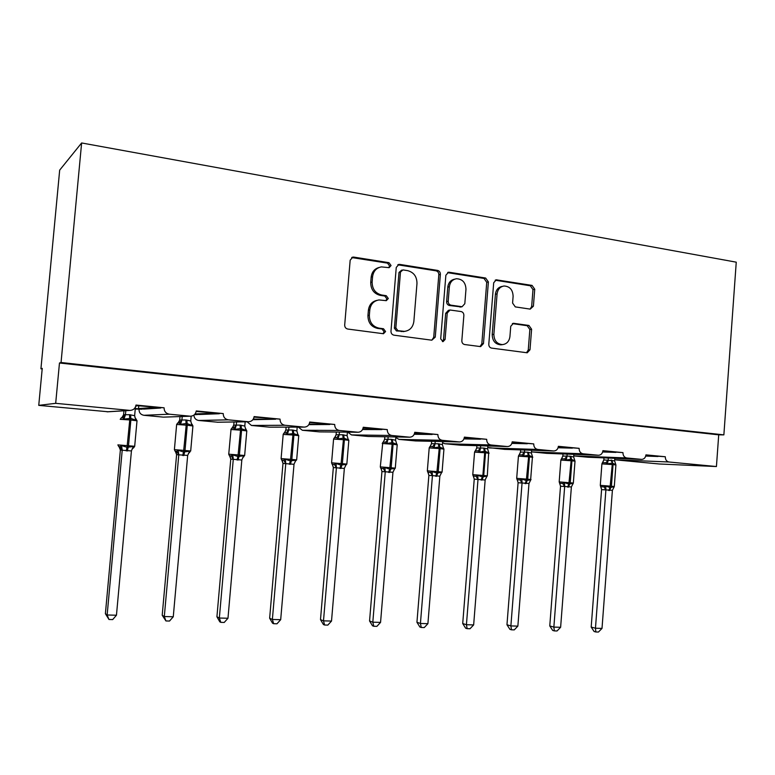 <?xml version="1.0" encoding="UTF-8"?>
<svg xmlns="http://www.w3.org/2000/svg" width="775" height="775" viewBox="0 0 775 775"><rect width="100%" height="100%" fill="white"/><g stroke="black" fill="none" stroke-linecap="round" stroke-linejoin="round"><path stroke-width="1.16" d="M391.055 265.534L388.982 262.686L353.826 257.106L352.916 257.097L350.174 260.168L344.691 324.987C344.71 327.205 345.737 328.552 347.762 329.046L383.48 333.734L385.572 331.535L383.489 328.745L378.965 328.135C372.63 326.585 369.423 322.293 369.355 315.27L369.801 309.903C370.663 304.158 373.734 300.836 379.014 299.944L386.318 300.661L388.323 298.501L386.241 295.682L381.726 295.013C375.4 293.396 372.203 289.075 372.136 282.052L372.581 276.704C373.385 271.153 376.321 267.879 381.377 266.9L389.147 267.666L391.055 265.534M388.721 267.666L389.602 265.97L387.529 263.132L351.685 257.552M382.966 333.715L384.129 331.797L382.046 329.007L377.541 328.406L378.965 328.135M385.853 300.652L386.87 298.85L384.787 296.04L380.293 295.382L381.726 295.013M530.207 309.118L533.403 306.193L534.74 289.23L532.067 285.413L496.3 279.823L493.694 282.768L488.793 344.274C488.812 346.377 489.732 347.646 491.553 348.101L527.232 352.79L529.993 349.787L531.602 329.239L528.928 325.452L513.447 323.291L510.744 326.285L509.931 336.544C509.233 341.349 506.753 344.032 502.491 344.613C496.959 344.081 494.082 340.651 493.869 334.335L497.085 293.909C497.734 289.337 500.059 286.702 504.07 286.004C509.834 286.363 512.847 289.811 513.108 296.37L512.585 303.054L515.288 306.89L530.207 309.118M108.229 411.777L38.75 405.364L42.238 368.377L40.93 368.784L59.675 170.132L81.627 142.958L61.051 362.506L59.472 363L55.684 403.329L130.035 410.421C133.416 410.159 135.392 408.367 135.983 405.054L164.097 407.805L135.916 405.596M81.627 142.958L736.25 262.173L723.869 434.872L61.051 362.506M440.374 274.369C440.355 272.238 439.396 270.911 437.507 270.397L399.803 264.411L398.97 264.391L396.257 267.423L390.978 331.187C390.997 333.357 391.985 334.684 393.942 335.168L431.82 340.186L435.259 337.106L440.374 274.369L438.815 274.776C438.795 272.645 437.846 271.327 435.957 270.814L397.788 264.808M449.277 272.267L485.634 278.041L488.395 281.935L483.474 343.558L480.645 346.609L464.651 344.536C462.791 344.081 461.852 342.782 461.832 340.661L463.867 315.435C463.847 313.323 462.907 312.025 461.048 311.54L450.013 310.01L447.233 313.052L445.082 339.479L443.058 341.639L440.694 338.888L445.867 275.241L448.522 272.248L449.277 272.267L447.698 272.674L483.988 278.428L485.634 278.041M645.885 455.312L665.308 456.756L645.943 454.867C645.507 457.715 644.093 459.217 641.681 459.391L626.723 457.957C624.243 457.424 622.984 455.642 622.955 452.619L602.863 451.118M546.956 453.356L598.523 455.254C601.003 455.08 602.466 453.549 602.911 450.662L622.955 452.619M558.32 446.778L579.128 448.338L558.368 446.313C557.913 449.248 556.402 450.798 553.834 450.982L537.763 449.452C535.099 448.88 533.752 447.03 533.733 443.901L512.168 442.283M460.825 445.208L507.528 446.545C510.183 446.371 511.752 444.782 512.227 441.808L533.733 443.901M464.332 437.613L486.681 439.309L464.39 437.129C463.896 440.161 462.278 441.769 459.536 441.953L442.234 440.307C439.367 439.716 437.923 437.788 437.894 434.543L414.702 432.779M409.743 437.187L368.106 436.48L409.743 437.187C412.581 436.993 414.257 435.356 414.761 432.285L437.894 434.543M363.184 427.752L387.267 429.602L363.252 427.257C362.729 430.377 360.995 432.043 358.06 432.247L339.373 430.464C336.282 429.834 334.722 427.839 334.693 424.468L309.671 422.54M269.845 427.161L304.362 427.103C307.404 426.889 309.196 425.194 309.738 422.026L334.693 424.468M254.045 417.115L280.056 419.13L254.113 416.592C253.551 419.808 251.701 421.532 248.552 421.765L228.296 419.837C224.953 419.168 223.268 417.086 223.239 413.579L196.172 411.477M194.777 414.325L199.756 414.48L195.029 414.024M194.418 414.683L197.354 414.567M164.009 417.115L190.485 416.204C193.75 415.962 195.668 414.208 196.24 410.944L223.239 413.579M645.72 456.058L653.005 456.32L645.788 455.816M602.669 451.97L611.097 452.242L602.747 451.699M558.077 447.747L567.746 448.018L558.165 447.456M511.878 443.387L522.873 443.649L511.984 443.067M463.963 438.902L476.392 439.125L464.099 438.543M414.238 434.271L428.226 434.436L414.402 433.874M362.584 429.515L378.268 429.573L362.797 429.069M308.857 424.642L326.42 424.526L309.157 424.128M252.902 419.682L272.587 419.285L253.318 419.072M253.483 419.672L252.95 419.614M199.756 414.48L216.632 413.831L211.129 413.298L195.087 413.947M135.286 408.58L143.976 409.093L138.502 408.561L138.744 405.877M135.247 409.045L141.922 409.219M135.799 406.1L136.584 406.042L135.828 405.964M143.976 409.093L158.429 408.163L152.714 407.611L138.502 408.561M626.723 457.957L573.752 455.903L587.983 457.24M546.559 453.346L531.456 451.864M487.746 447.504L504.593 449.345M460.321 445.189L444.802 443.726L442.554 442.767M395.802 437.536L398.951 439.396L415.574 440.927M368.106 436.48L351.492 434.911L347.733 432.15M298.317 427.112L302.357 430.27L319.562 431.888L358.06 432.247M269.274 427.141L251.439 425.456L247.099 421.784M193.924 415.09C194.147 418.132 195.717 419.924 198.652 420.467L217.862 422.23M163.079 417.105L143.898 415.293C140.672 414.664 139.045 412.697 139.016 409.413M723.869 434.872L718.716 434.833L716.429 466.54L659.099 463.973L614.691 459.778M716.429 466.54L668.941 461.997C666.548 461.474 665.328 459.73 665.308 456.756M718.716 434.833L59.472 363M190.04 416.175L169.367 414.199C165.889 413.511 164.135 411.38 164.097 407.805M304.003 427.083L284.919 425.262C281.713 424.613 280.085 422.569 280.056 419.13M409.452 437.168L391.772 435.482C388.798 434.872 387.297 432.905 387.267 429.602M507.296 446.536L490.866 444.966C488.105 444.385 486.71 442.496 486.681 439.309M598.319 455.245L583.023 453.782C580.456 453.23 579.148 451.408 579.128 448.338M38.75 405.364L55.684 403.329M42.189 368.91L40.93 368.784M158.429 408.163L160.725 408.018M216.632 413.831L219.306 413.734M272.587 419.285L275.609 419.217M326.42 424.526L329.772 424.497M378.268 429.573L381.92 429.582M428.226 434.436L432.15 434.475M476.392 439.125L480.568 439.202M522.873 443.649L527.281 443.755M567.746 448.018L572.367 448.144M611.097 452.242L615.912 452.397M653.005 456.32L657.994 456.494M379.072 267.482C374.49 268.77 371.855 271.977 371.167 277.111L372.581 276.704M380.293 295.382C373.976 293.764 370.789 289.453 370.721 282.449L371.167 277.111M376.941 300.371C372.01 301.504 369.162 304.788 368.396 310.223L369.801 309.903M377.541 328.406C371.215 326.856 368.018 322.584 367.941 315.57L368.396 310.223M431.83 340.186L433.709 337.348L438.815 274.776M402.952 269.903L400.481 272.025L395.851 327.893L397.924 330.683L404.492 331.38C409.859 330.596 412.988 327.282 413.86 321.431L416.979 283.485C416.931 276.578 413.811 272.306 407.631 270.64L402.952 269.903M401.76 270.078L398.999 272.442L400.481 272.025M404.753 331.361L396.451 330.944L394.388 328.164L398.999 272.442M480.016 346.57L481.827 343.78L486.739 282.313L483.988 278.428M449.384 310.136L448.425 310.32L445.654 313.362L443.513 339.712L445.082 339.479M442.428 341.572L443.513 339.712M465.969 289.308C465.678 282.575 462.52 279.058 456.504 278.738C452.397 279.484 450.023 282.158 449.364 286.76L448.192 301.243C448.212 303.383 449.151 304.691 451.031 305.176L462.074 306.726L464.816 303.703L465.969 289.308M454.731 279.155C450.73 279.969 448.415 282.633 447.785 287.137L449.364 286.76M461.077 306.919L449.452 305.495C447.572 305.011 446.632 303.703 446.613 301.582L447.785 287.137M502.452 286.353L502.384 286.372C498.383 287.07 496.058 289.695 495.409 294.258L497.085 293.909M501.909 344.681L500.805 344.827C495.283 344.303 492.416 340.884 492.202 334.577L495.409 294.258M526.506 352.732L528.259 349.99L529.858 329.491L527.194 325.713L512.382 323.601M530.129 309.109L531.66 306.512L532.987 289.588L530.323 285.772L495.167 280.201M120.367 450.033L105.39 613.703L107.144 614.982L116.453 615.234L131.43 450.943L120.387 450.062L120.096 448.018M116.453 615.234L112.685 619.583L108.975 619.487L107.144 614.982L122.218 450.188M123.961 410.798L123.593 414.761L129.541 414.683L134.637 415.7L135.422 407.088M125.821 410.682L125.463 414.673L122.789 417.841L121.355 417.764L120.309 419.246M123.07 416.495L123.593 414.761M137.01 420.806L130.859 420.031L128.505 445.751L117.868 444.889L118.749 446.565L120.154 446.623L121.52 445.538L127.042 447.301L129.754 419.934L120.203 419.323M126.238 450.895L127.042 447.301L133.407 446.536L133.407 447.921M136.042 418.984L135.809 420.186L130.791 418.384L123.942 419.081L122.789 417.841M135.809 420.186L134.637 415.7M125.443 414.838L123.942 419.081M131.44 450.779L133.407 446.536M122.227 450.023L121.52 445.538M108.975 619.487L105.39 613.703M176.603 454.654L162.208 615.263L164.31 616.532L173.271 616.774L187.676 455.4L176.623 454.683L176.225 452.397M173.271 616.774L169.512 621.046L165.937 620.949L164.31 616.532L178.792 454.838M180.023 416.562L179.703 420.04L185.845 419.982L190.747 420.98L191.173 416.175M182.222 416.485L181.912 419.982M179.083 421.939L179.703 420.04M174.394 449.645L175.121 451.234L176.758 451.341L178.172 450.285L183.539 452.009L186.194 425.146L176.652 424.458L174.394 449.626L185.002 450.488L187.259 425.252L186.194 425.146L186.078 423.537L180.498 424.322L179.287 423.102L177.64 423.024L176.642 424.545M182.667 455.526L183.539 452.009L189.623 451.244L189.352 452.581M191.89 424.177L191.929 425.378L187.143 423.634L187.259 425.252L192.917 425.959M191.929 425.378L190.747 420.98M181.892 420.147L180.498 424.322M187.676 455.4L189.623 451.244M178.802 454.673L178.172 450.285M165.937 620.949L162.208 615.263M230.766 459.11L216.922 616.774L219.344 618.024L227.976 618.256L241.819 460.011L230.785 459.129L230.01 455.962M227.976 618.256L224.237 622.441L220.797 622.354L219.344 618.024L233.275 459.313M234.031 421.988L233.759 425.117L240.066 425.097L244.793 426.066L245.162 421.813M236.549 421.949L236.278 425.107L233.701 428.158L231.822 428.1L230.911 429.486M233.052 427.151L233.759 425.117M229.39 455.739L231.26 455.884L232.733 454.847L237.944 456.533L240.541 430.173L231.008 429.486L228.741 454.189L239.398 455.051L241.568 430.27L240.541 430.173L240.395 428.585L234.961 429.369L233.701 428.158M237.005 459.982L237.944 456.533L243.757 455.768L243.253 457.066M245.694 429.185L245.975 430.387L241.412 428.682L241.568 430.27L246.789 430.929M245.975 430.387L244.793 426.066M236.259 425.262L234.961 429.369M241.829 459.856L243.757 455.768M233.285 459.158L232.733 454.847M220.797 622.354L219.819 621.841L216.922 616.774M282.982 463.402L269.642 618.227L272.374 619.467L280.686 619.69L294.016 464.302L283.001 463.421L282.216 460.311M280.686 619.69L276.975 623.798L273.653 623.71L272.374 619.467L285.772 463.624M286.101 427.132L285.859 430.018L292.32 430.018L296.873 430.968L297.203 427.112M288.92 427.132L288.668 430.038M285.074 432.159L285.859 430.018M281.703 460.098L283.786 460.253L285.297 459.246L290.373 460.902L292.921 435.017L283.185 434.407L281.102 458.577M289.375 464.283L290.373 460.902L295.934 460.137L295.023 461.793M297.503 433.535L298.065 435.211L293.715 433.545L287.448 434.223L286.13 433.031L284.037 432.993L283.185 434.329M298.065 435.211L296.873 430.968M288.649 430.193L287.448 434.223M294.025 464.147L295.934 460.137M285.781 463.469L285.297 459.246M273.653 623.71L272.558 623.207L269.642 618.227M333.337 467.538L320.492 619.622L323.495 620.852L331.516 621.066L344.352 468.439L333.357 467.558L332.572 464.496M331.516 621.066L327.825 625.105L324.618 625.018L323.495 620.852L336.408 467.79L334.442 464.477L335.992 463.489L340.932 465.116L343.422 439.696L333.589 439.067L331.584 462.811L342.366 463.683L344.381 439.783L343.422 439.696L343.199 438.156L338.065 438.912L336.699 437.73L334.393 437.691M336.331 432.053L336.108 434.746L342.715 434.765L347.103 435.686L347.403 432.15M339.421 432.082L339.188 434.785M335.255 436.974L336.108 434.746M332.146 464.302L334.442 464.477M339.876 468.429L340.932 465.116L346.251 464.351L345.447 465.833M347.801 438.369L348.304 439.861L344.158 438.243L344.381 439.783L348.837 440.345M348.304 439.861L347.103 435.686M339.169 434.94L338.065 438.912M344.362 468.284L346.251 464.351M336.418 467.635L335.992 463.489M324.618 625.018L323.417 624.514L320.492 619.622M381.939 471.529L369.559 620.978L372.814 622.189L380.554 622.403L392.944 472.285L381.968 471.558L381.164 468.526M380.554 622.403L376.882 626.355L373.792 626.278L372.814 622.189L385.262 471.801M384.817 436.771L384.613 439.309L391.346 439.347L395.589 440.248L395.851 436.955M388.149 436.829L387.936 439.377L385.495 442.273L383.005 442.205M383.702 441.605L384.613 439.309M380.835 468.362L383.315 468.546L384.904 467.587L389.718 469.175L392.16 444.201L382.685 443.503L380.302 466.899L391.142 467.771L393.08 444.288L392.16 444.201L391.908 442.68L386.899 443.436L385.495 442.273M388.614 472.421L389.718 469.175L394.804 468.41L394.088 469.757M396.345 443.009L396.79 444.346L392.818 442.767L393.08 444.288L397.207 444.811M396.79 444.346L395.589 440.248M387.926 439.532L386.899 443.436M392.944 472.285L394.804 468.41M385.272 471.655L384.904 467.587M373.792 626.278L372.494 625.783L369.559 620.978M428.875 475.385L416.94 622.277L420.428 623.478L427.907 623.681L439.851 476.141L428.904 475.414L428.091 472.411M427.907 623.681L424.254 627.576L421.271 627.498L420.428 623.478L432.431 475.676M431.646 441.304L431.452 443.707L438.301 443.775L442.399 444.647L442.651 441.566M435.211 441.392L435.017 443.804M430.493 446.061L431.452 443.707M427.858 472.275L430.512 472.479L432.13 471.539L436.819 473.099L439.212 448.551L429.205 447.911L427.335 470.842L438.233 471.713L440.103 448.638L439.212 448.551L438.931 447.059L434.058 447.805L432.605 446.652L429.941 446.565M435.666 476.286L436.819 473.099L441.692 472.343L441.052 473.554M443.203 447.475L443.6 448.686L439.812 447.136L440.103 448.638L443.93 449.122M443.6 448.686L442.399 444.647M434.998 443.959L434.058 447.805M439.851 476.141L441.692 472.343M432.44 475.53L432.13 471.539M421.271 627.498L419.876 627.004L416.94 622.277M474.242 479.115L462.714 623.536L466.424 624.727L473.651 624.921L485.16 480.016L474.261 479.134L473.428 476.15M473.651 624.921L470.018 628.748L467.141 628.67L466.424 624.727L478.001 479.425L476.102 476.276L477.749 475.356L482.321 476.887L482.873 475.463L484.675 452.755L474.571 452.106L472.769 474.649L483.726 475.53L485.537 452.842L484.675 452.755L484.365 451.282L479.609 452.019L478.127 450.885L475.308 450.779M476.906 445.673L476.722 447.969L483.668 448.057L487.63 448.909L487.863 445.983M480.684 445.78L480.5 448.086M475.714 450.372L476.722 447.969M474.261 479.134L473.293 476.063L476.102 476.276M481.13 480.016L482.321 476.887L486.991 476.131L486.419 477.235M488.483 451.777L488.841 452.871L485.218 451.37L485.537 452.842L489.093 453.288M488.841 452.871L487.63 448.909M480.481 448.231L479.609 452.019M485.169 479.87L486.991 476.131M478.01 479.279L477.749 475.356M467.141 628.67L465.649 628.186L462.714 623.536M518.097 482.718L506.966 624.757L510.88 625.929L517.865 626.123L528.986 483.474L518.126 482.738L517.264 479.744M517.865 626.123L514.261 629.881L511.471 629.813L510.88 625.929L522.05 483.048M520.664 449.887L520.49 452.087L527.533 452.183L531.369 453.017L531.582 450.246M524.636 450.013L524.462 452.222M519.453 454.518L520.49 452.087L519.163 454.857L522.137 454.973L523.648 456.097L528.279 455.371L527.533 452.183M518.126 482.738L517.216 479.715L520.18 479.948L521.856 479.047L526.312 480.548L528.618 456.824L518.436 456.155L516.692 478.33L527.707 479.221L529.451 456.901L528.618 456.824L528.279 455.371L529.112 455.448L529.451 456.901L532.754 457.318M525.082 483.619L526.312 480.548L530.788 479.802L530.265 480.81M532.251 455.923L532.57 456.921L529.112 455.448L528.366 452.261M532.57 456.921L531.369 453.017M524.452 452.368L523.648 456.097M528.986 483.474L530.788 479.802M522.059 482.903L521.856 479.047M511.471 629.813L509.902 629.329L506.966 624.757M560.519 486.206L549.766 625.938L553.863 627.101L560.625 627.285L571.378 486.952L560.548 486.225L559.424 482.631M560.625 627.285L557.041 630.976L554.348 630.908L553.863 627.101L564.665 486.545M562.999 453.956L562.844 456.068L569.964 456.184L573.665 456.998L573.868 454.353M567.155 454.102L566.99 456.233M561.236 459.372L562.844 456.068M559.182 481.905L559.705 483.261L562.815 483.503L564.51 482.622L568.86 484.094L571.127 460.757L560.858 460.079L559.182 481.895L570.245 482.786L571.931 460.825L571.127 460.757L570.758 459.323L566.244 460.04L564.704 458.936L561.594 458.8L562.873 456.049M567.591 487.107L568.86 484.094L573.151 483.348L572.948 483.988L573.335 483.058L575.011 461.173L571.931 460.825L571.562 459.401L570.758 459.323L569.964 456.184M574.575 459.914L574.876 460.844L571.562 459.401L570.768 456.262M574.876 460.844L573.665 456.998M566.98 456.368L566.244 460.04M571.378 486.952L573.151 483.348M564.675 486.409L564.51 482.622M554.348 630.908L552.701 630.433L549.766 625.938M601.584 489.577L591.189 627.072L595.462 628.225L602.01 628.399L612.395 490.333L601.623 489.606L600.46 485.973M602.01 628.399L598.445 632.042L595.839 631.974L595.462 628.225L605.895 489.936M603.987 457.88L603.832 459.914L614.614 460.854L614.808 458.316M608.307 458.054L608.152 460.098M602.204 463.247L603.832 459.914M600.296 485.344L600.838 486.681L604.074 486.942L605.788 486.08L610.041 487.523L612.26 464.564L601.913 463.876L600.296 485.344L611.417 486.235L613.044 464.632L612.26 464.564L611.872 463.15L607.464 463.857L605.895 462.762L602.659 462.617L603.87 459.904M608.733 490.488L610.041 487.523L614.158 486.778L613.984 487.32L614.294 486.497L615.912 464.952L613.044 464.632L611.029 460.059M615.553 463.789L615.825 464.632L612.657 463.218L611.804 460.127M615.825 464.632L614.614 460.854M608.133 460.243L607.464 463.857M612.395 490.333L614.158 486.778M605.905 489.8L605.788 486.08M595.839 631.974L594.125 631.509L591.189 627.072M387.529 263.132L388.982 262.686M382.046 329.007L383.489 328.745M384.787 296.04L386.241 295.682M614.701 459.73L668.941 461.997M587.624 457.221L641.497 459.372M532.038 451.97L583.023 453.782M504.147 449.335L553.612 450.963M489.141 447.921L537.763 449.452M444.802 443.726L490.866 444.966M414.993 440.907L459.275 441.934M398.951 439.396L442.234 440.307M351.492 434.911L391.772 435.482M319.562 431.888L357.73 432.227M302.357 430.27L339.373 430.464M251.439 425.456L284.919 425.262M217.145 422.22L248.155 421.736M198.652 420.467L228.296 419.837M143.898 415.293L169.367 414.199M106.969 411.806L129.522 410.392M370.721 282.449L372.136 282.052M367.941 315.57L369.355 315.27M352.451 257.571L353.826 257.106M433.709 337.348L435.259 337.106M398.321 264.847L399.803 264.411M435.957 270.814L437.507 270.397M394.388 328.164L395.851 327.893M396.451 330.944L397.924 330.683M401.14 331.574L402.622 331.312M486.739 282.313L488.395 281.935M481.827 343.78L483.474 343.558M445.654 313.362L447.233 313.052M446.613 301.582L448.192 301.243M449.452 305.495L451.031 305.176M459.837 307.016L461.445 306.706M492.202 334.577L493.869 334.335M512.469 323.553L513.99 323.311M527.194 325.713L528.928 325.452M529.858 329.491L531.602 329.239M528.259 349.99L529.993 349.787M495.312 280.221L496.988 279.843M530.323 285.772L532.067 285.413M532.987 289.588L534.74 289.23M531.66 306.512L533.403 306.193M127.342 450.992L128.505 445.751L134.685 446.293L137.02 420.709L134.986 417.725M130.646 414.78L130.859 420.031L129.754 419.934L129.541 414.683M123.612 414.741L121.898 417.647M132.089 448.948L133.61 447.747M119.059 446.72L120.387 450.062M120.154 446.623L122.198 450.207M183.733 455.613L185.002 450.488L190.689 450.992L192.927 425.872L191.202 423.237M186.911 420.089L187.143 423.634L186.078 423.537L185.845 419.982M179.722 420.011L178.105 422.888M181.892 419.963L179.287 423.102M188.461 453.356L189.71 452.416M175.392 451.418L176.623 454.683M176.758 451.341L178.773 454.857M238.032 460.069L239.398 455.051L244.648 455.506L246.799 430.852L245.665 429.292M241.083 425.194L241.412 428.682L240.395 428.585L240.066 425.097M246.159 429.311L245.336 428.498M233.779 425.097L232.238 427.936M242.73 457.637L244.648 455.506M229.642 455.933L230.785 459.129M231.26 455.884L233.246 459.333M281.693 460.04L281.093 458.587L291.817 459.439L293.909 435.114L292.921 435.017L292.32 430.018M290.363 464.361L291.817 459.439L296.66 459.875L298.733 435.647L293.909 435.114L293.308 430.115M298.733 435.724L297.794 434.242M285.878 429.999L284.406 432.808M288.649 430.009L286.13 433.031M281.926 460.272L283.001 463.421M283.786 460.253L285.752 463.653M340.826 468.507L342.366 463.683L346.842 464.08L348.847 440.278L348.072 439.018M343.664 434.862L344.158 438.243L343.199 438.156L342.715 434.765M336.137 434.727L334.722 437.507M339.169 434.765L336.699 437.73M332.349 464.457L333.357 467.558M389.534 472.498L391.142 467.771L395.289 468.139L397.217 444.743L396.597 443.61M392.257 439.435L392.818 442.767L391.908 442.68L391.346 439.347M384.642 439.28L383.276 442.06M380.99 468.478L381.968 471.558M383.315 468.546L385.233 471.82M436.558 476.363L438.233 471.713L442.079 472.062L443.939 449.064L443.445 448.047M439.192 443.862L439.812 447.136L438.931 447.059L438.301 443.775M431.481 443.688L430.154 446.448M434.988 443.784L432.605 446.652M427.955 472.353L428.904 475.414M430.512 472.479L432.402 475.695M481.992 480.083L483.726 475.53L487.301 475.85L488.705 452.329M484.53 448.134L485.218 451.37L484.365 451.282L483.668 448.057M476.751 447.95L475.443 450.701M480.471 448.066L478.127 450.885M525.905 483.687L527.707 479.221L531.03 479.512M524.433 452.203L522.137 454.973M520.18 479.948L522.021 483.067M568.395 487.175L570.245 482.786L573.335 483.058M575.011 461.212L574.798 460.486M566.961 456.204L564.704 458.936M559.705 483.261L560.548 486.225M562.815 483.503L564.626 486.564M609.508 490.546L611.417 486.235L614.294 486.487M615.912 464.99L615.767 464.37M608.113 460.079L605.895 462.762M600.838 486.681L601.623 489.606M604.074 486.942L605.866 489.955M107.444 411.825L130.035 410.421M163.506 417.134L190.485 416.204M217.523 422.239L248.552 421.765M269.603 427.161L304.362 427.103M415.245 440.927L459.536 441.953M460.544 445.208L507.528 446.545M504.36 449.345L553.834 450.982M546.753 453.356L598.523 455.254M587.799 457.231L641.681 459.391M351.811 257.474L352.916 257.097M398.04 264.672L398.97 264.391M403 331.632L404.492 331.38M460.466 307.045L462.074 306.726M447.756 272.442L448.522 272.248M500.805 344.827L502.491 344.613M495.661 279.969L496.3 279.823M134.685 446.293L133.639 447.814L132.709 447.921M136.226 419.091L135.412 418.81M190.689 450.982L189.003 452.474M192.21 424.322L191.57 424.157M229.4 455.719L228.732 454.198M243.214 456.872L243.718 456.93M296.66 459.866L295.459 461.115M332.117 464.206L331.584 462.82M346.842 464.07L345.834 465.213M334.383 437.71L333.599 438.999M380.777 468.207L380.302 466.908M395.289 468.129L394.456 469.175M382.957 442.273L382.24 443.503M427.752 472.072L427.335 470.851M442.079 472.052L441.392 473.002M429.854 446.681L429.205 447.853M473.128 475.802L472.769 474.658M487.301 475.84L486.748 476.693M475.153 450.943L474.581 452.048M530.594 480.267L532.473 456.475M516.993 479.386L516.692 478.34M518.94 455.08L518.436 456.107M561.294 459.081L560.858 460.04M602.282 462.975L601.923 463.838"/></g></svg>
